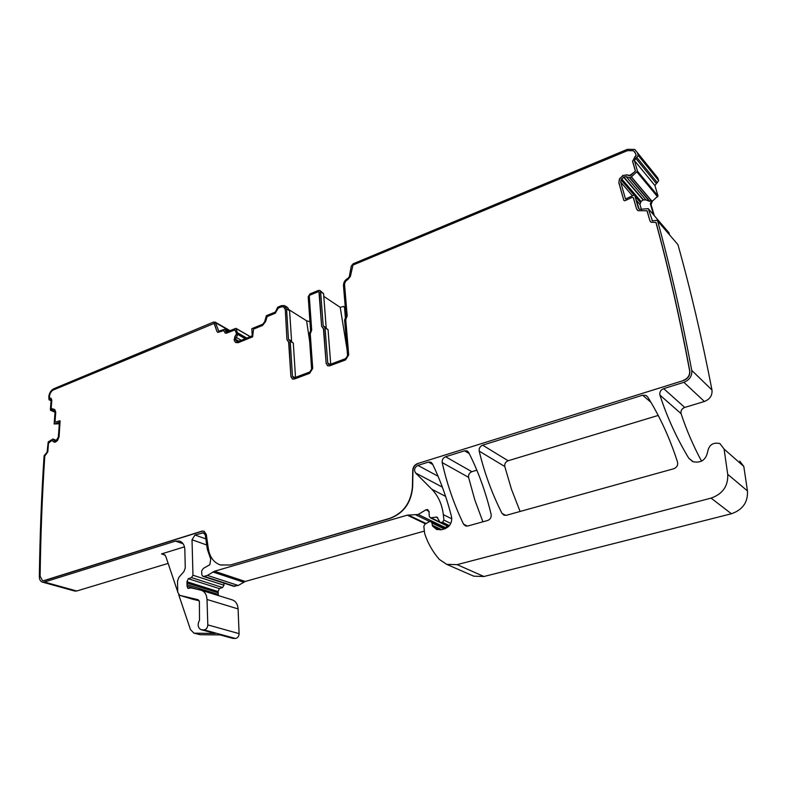 <?xml version="1.0" encoding="UTF-8"?>
<svg xmlns="http://www.w3.org/2000/svg" width="787" height="787" viewBox="0 0 787 787"><rect width="100%" height="100%" fill="white"/><g stroke="black" fill="none" stroke-linecap="round" stroke-linejoin="round"><path stroke-width="1.18" d="M323.182 325.808L326.192 327.717L323.585 293.689L320.614 291.702L323.182 325.808L325.051 327.815L327.736 363.014L328.691 364.479L329.94 364.46L345.67 358.587L347.559 355.586L344.588 319.935L346.064 316.59L343.457 285.592C343.496 282.277 345.031 279.818 348.061 278.244L349.28 276.719L351.287 266.104L353.088 263.822L627.367 149.333L634.765 149.422L637.352 152.629L638.257 155.452L634.371 160.509L654.902 185.516L658.011 195.943L652.354 201.206L651.046 204.561L650.298 203.676L651.823 200.577L649.442 201.295L645.95 199.928L643.441 199.888L641.061 201.423L639.959 204.463L641.454 209.608M653.574 214.812L650.298 203.676M654.322 215.677L651.046 204.561M634.371 160.509L637.49 171.173L631.272 176.957L651.39 200.813M657.607 220.931L677.951 244.668L657.027 220.252L652.453 220.891L648.291 208.644L639.428 209.372L638.385 208.073L634.548 194.802L625.508 199.042L620.707 182.161L621.051 179.918L634.066 195.028M621.051 179.918L623.845 176.918L626.177 176.662L629.462 177.695L631.272 176.957M655.237 174.734L657.775 177.892L658.68 180.656L654.902 185.516M638.257 155.452L658.68 180.656M669.058 232.903L648.586 209.017L668.763 232.539L669.678 234.988M677.951 244.668C690.592 289.842 701.935 338.292 711.989 390.027C712.451 395.458 709.913 399.275 704.375 401.498L684.72 407.43C681.749 408.689 680.539 410.765 681.089 413.657C686.402 429.82 693.219 445.658 701.542 461.172M657.637 221.009C670.337 267.314 681.709 317.112 691.763 370.411C692.206 376.009 689.579 379.973 683.883 382.315L663.677 388.63L684.72 407.43M320.614 291.702L319.778 290.383L318.489 290.423L309.999 293.905L308.199 296.797L310.609 330.766L309.153 334.052L311.613 369.064L309.763 372.005L294.564 377.691L293.394 377.711L292.459 376.245L290.236 341.263L288.465 339.266L286.557 308.868L284.491 305.553L281.48 305.651L277.693 307.205L275.401 312.026L266.36 315.725L264.658 321.745L262.671 324.254L251.83 328.651L252.194 335.872L238.323 341.45L236.789 341.361L235.49 339.502L237.881 334.18L235.933 328.327L226.882 331.898L226.164 331.927L225.052 329.133L218.756 331.199L215.481 322.69L213.739 321.991L53.86 388.719C51.066 390.185 49.374 392.772 48.804 396.461L49.03 399.806L50.634 399.56L51.096 400.534L50.368 409.85L54.205 410.794L55.021 412.536L54.146 423.977L59.428 422.373L58.307 437.297L55.838 440.917L54.923 440.966L52.896 439.028L48.204 441.94L47.063 452.24L44.102 455.693C41.504 494.797 39.921 535.13 39.35 576.694C39.409 579.606 40.403 581.406 42.35 582.095L44.426 582.036L175.442 541.112L179.574 541.053C182.82 542.263 184.571 545.125 184.837 549.651L185.27 567.889L183.971 571.51L178.816 577.442L177.518 581.062L177.754 592.286L179.633 595.326L198.216 599.733L199.386 601.593L199.505 620.136C197.281 624.681 197.842 627.878 201.167 629.738L204.04 629.875C206.332 629.492 207.581 627.829 207.807 624.888L207.02 599.478C206.686 594.588 204.748 591.509 201.197 590.23L191.064 587.889L187.926 588.45L187.07 586.207L186.962 581.76L188.28 578.711L191.516 577.609L192.963 575.228L192.018 539.764L194.999 535.003L203.577 532.76L205.318 535.13L207.365 549.415L210.719 559.055L209.854 564.702L203.38 568.391L201.679 570.841L201.797 574.756L202.741 576.261L204.138 576.35L207.414 575.405L214.497 571.234L407.263 515.17L418.182 514.472L425.915 509.819L427.794 509.582L429.082 512.376L429.249 516.272L430.381 517.836L436.913 517.069L440.267 522.578L442.51 522.273L443.917 520.089L443.317 514.629C442.048 504.251 438.192 495.761 431.738 489.18L415.536 472.938C413.736 469.839 414.533 467.321 417.927 465.383L428.443 462.097L430.696 462.136L432.407 463.74C440.297 479.991 446.662 497.64 451.522 516.685C452.269 522.548 449.997 526.601 444.685 528.834L441.812 529.641L436.706 529.523L432.506 526.041L431.994 523.03L430.853 521.456L429.289 521.653L424.823 524.319L423.829 526.316L424.695 533.655C427.941 543.414 432.85 552.031 439.431 559.488L446.721 564.358L457.129 564.643L711.084 498.112C722.722 493.97 728.26 486.041 727.729 474.335L724.07 449.043L719.977 443.602C713.189 442.087 709.097 444.753 707.68 451.6C705.949 460.041 700.951 463.376 692.678 461.615L688.694 458.132C676.476 437.729 666.884 416.717 659.919 395.084C659.368 392.103 660.618 389.949 663.677 388.63M739.78 461.133L743.794 466.425L747.463 490.911C748.034 502.224 742.682 509.838 731.398 513.763L483.946 576.507L473.744 576.173L471.177 575.051M442.343 487.064L441.448 484.694M447.675 526.218L444.439 527.988M424.331 531.087L245.219 581.465L238.254 585.479L233.345 586.148M192.963 575.228L223.961 585.223L223.882 583.118M223.961 585.223L222.554 587.535L219.366 588.597L218.088 591.549L218.304 595.552M201.197 590.23L232.244 599.881C235.766 601.14 237.713 604.15 238.087 608.912L239.1 633.643C238.904 636.496 237.684 638.109 235.421 638.473L232.588 638.326L220.026 634.893M178.728 594.795L190.424 629.492L193.936 633.161L215.294 633.476L201.167 629.738M195.097 633.319L200.331 634.725L220.488 634.902L233.493 638.454M168.143 563.403L76.742 590.998L74.676 591.047L42.35 582.095M184.463 546.857L161.551 553.91L163.489 553.881L165.742 556.281L177.744 591.883M285.317 306.074L287.53 307.461L289.586 310.776L291.613 341.499M289.488 310.039L306.605 320.801L309.96 321.686M323.791 296.384L340.21 307.333L347.037 349.389M345.414 318.174L344.549 307.727L343.712 306.428L340.21 307.333M482.903 521.811L474.777 499.814L468.58 477.355C468.275 474.659 469.367 472.78 471.856 471.698L476.843 470.193M445.58 456.745C443.032 457.877 441.91 459.824 442.196 462.589C446.888 483.759 454.001 504.27 463.533 524.142L465.51 525.962L467.744 526.021L487.615 520.502C490.321 519.39 491.491 517.364 491.147 514.423C485.717 491.924 478.221 471.265 468.678 452.466L466.957 450.872L464.546 450.823L445.58 456.745L471.856 471.698M677.548 462.156C678.128 465.294 676.84 467.488 673.692 468.757L506.405 515.278L504.005 515.2L502.017 513.39C491.895 493.292 484.29 472.534 479.194 451.118C478.86 448.315 480.011 446.327 482.638 445.167L642.625 395.202L645.92 395.359L647.593 396.815C659.899 416.52 669.885 438.3 677.548 462.156M658.207 415.438L508.117 460.749L482.638 445.167M520.099 511.461L511.452 489.219L504.782 466.504C504.437 463.769 505.549 461.861 508.117 460.749M224.059 330.717L225.2 333.147M236.513 334.455L234.88 336.561L236.631 333.708L235.028 330.019M235.126 336.698L234.26 339.748L234.88 336.561M234.27 339.984L235.362 342.256L234.034 339.856M285.288 309.389L286.94 339.63L285.288 309.389L283.969 307.048M287.176 339.777L288.003 341.44M288.977 342.207L290.905 376.599L288.603 341.715M291.151 376.737L292.331 378.98M319.296 292.243L321.627 326.192L318.961 291.78M321.853 326.339L322.67 327.972M323.752 328.779L326.143 363.387L323.398 328.297M326.379 363.525L327.54 365.739M635.611 156.544L635.04 156.524L636.25 155.383L634.755 151.881M635.217 156.741L632.659 161.335L635.04 156.524M629.659 175.845L626.905 174.832L630.584 175.609L635.453 170.917L632.659 161.335M627.082 175.039L623.422 175.432L626.905 174.832M623.127 175.58L620.156 178.354L622.95 175.373M619.979 178.147L619.379 179.229L620.156 178.354M619.556 179.436L618.828 182.771L619.379 179.229M618.828 182.771L623.835 200.41L619.005 182.977M633.476 197.891L636.467 208.683L633.26 197.567M636.644 208.88L637.263 210.09M647.16 210.946L649.905 220.734L646.934 210.611M650.082 220.94L650.515 221.796M683.529 380.514L417.523 463.602L683.529 380.514C688.074 378.636 690.179 375.468 689.825 370.992C679.879 318.096 668.635 268.633 656.073 222.613L655.846 222.278M417.759 463.73C414.857 464.901 413.264 467.124 412.968 470.41L412.732 470.292C413.027 466.996 414.631 464.773 417.523 463.602M220.193 564.909L230.306 565.036L390.077 518.436C403.682 513.203 411.207 502.716 412.654 486.976L412.968 470.41M204.108 531.225L202.082 531.255L44.456 580.609L42.518 580.59L44.456 580.609M52.581 440.553L53.673 441.802L51.824 440.445L48.479 443.238L47.81 451.846L44.8 455.978C42.232 494.856 40.678 534.953 40.117 576.261L42.518 580.59M53.673 441.802L54.205 442.205M60.117 420.878L59.064 436.893L57.52 440.494L55.297 442.196L53.418 441.694M55.405 422.107L60.028 420.897M54.697 409.476L55.759 412.113L55.041 421.586L55.493 422.088L59.773 420.789M51.578 409.043L54.382 409.417M51.116 398.242L50.043 398.163L50.919 398.153L51.824 400.111L51.175 408.492L54.126 409.299M49.729 398.252L50.309 398.271M214.369 323.555L216.937 331.416L214.054 323.28M217.173 331.553L217.802 332.419M634.548 194.802L639.182 209.224M199.249 600.806L192.677 599.232M200.331 634.725L193.936 633.161M59.32 423.8L54.146 423.977M295.509 377.337L293.305 343.083L289.872 340.456M306.605 320.801L309.685 341.637M323.585 293.689L320.152 290.629M330.717 364.174L328.061 329.714L324.706 327.038M224.433 331.524L225.259 333.167L226.695 333.117L234.87 329.901L236.631 333.708M236.277 334.318L236.395 333.57M235.726 342.532L238.146 342.689L252.647 336.856L253.522 329.133L262.514 325.484L265.632 321.539L267.108 316.581L275.243 313.256L278.165 308.179L281.323 306.881L283.536 306.802L285.051 309.242M286.94 339.63L288.74 342.06M290.905 376.599L292.469 379.049L294.417 379.009L309.625 373.333L312.705 368.424L310.265 333.836L311.691 330.097L309.271 296.109L309.871 295.145L318.361 291.662L319.069 292.085M321.627 326.192L323.526 328.632M326.143 363.387L327.736 365.827L329.812 365.798L345.562 359.925L348.71 354.927L345.759 319.699L347.195 315.902L344.578 284.884C344.608 282.444 345.729 280.654 347.952 279.493L350.382 276.444L352.989 265.062L627.485 150.632L633.397 150.701L635.473 153.278L636.073 155.167L635.443 156.328M629.482 175.629L634.893 171.694L635.276 170.7L632.482 161.119M623.835 200.41L624.908 200.764L632.227 197.33L633.299 197.685M636.467 208.683L638.1 210.729L646.983 210.739M649.905 220.734L651.124 222.259L655.905 222.416C668.458 268.436 679.712 317.909 689.648 370.825C690.002 375.301 687.897 378.478 683.352 380.347M390.077 518.436L389.84 518.328C403.446 513.085 410.981 502.598 412.427 486.858L412.732 470.292M389.84 518.328L230.306 565.036M204.099 531.225L206.292 534.452L208.348 548.746C209.765 557.216 213.818 562.636 220.498 565.007L230.04 564.948M203.853 531.136L201.826 531.166L44.18 580.531M214.123 323.418L53.585 389.86C51.342 391.031 49.984 393.097 49.532 396.058L49.374 397.74L50.043 398.163M216.937 331.416L217.851 332.439L223.547 330.619L224.187 331.386M652.354 201.206L651.823 200.577M631.4 176.878L651.528 200.754M637.106 172.156L657.637 196.898M620.707 182.161L632.463 195.786M636.644 200.626L639.959 204.463M629.797 177.655L649.806 201.295M629.462 177.695L649.442 201.295M626.177 176.662L645.95 199.928M623.845 176.918L643.441 199.888M623.55 177.055L643.127 199.987M621.661 178.826L641.061 201.423M635.522 196.72L640.382 202.377M637.352 152.629L657.775 177.892M636.939 157.587L657.401 182.712M635.65 158.207L656.142 183.302M637.49 171.173L658.011 195.943M651.843 220.134L652.541 220.931M691.763 370.411L711.989 390.027M683.883 382.315L704.375 401.498M659.919 395.084L681.089 413.657M688.694 458.132L693.268 461.841M724.07 449.043L743.794 466.425M727.729 474.335L747.463 490.911M711.084 498.112L731.398 513.763M457.129 564.643L483.946 576.507M431.994 523.03L444.33 528.943M432.23 525.185L441.655 529.681M432.506 526.041L440.602 529.897M428.443 462.097L432.761 464.478M417.927 465.383L438.064 476.253M415.536 472.938L442.373 487.153M431.738 489.18L445.609 496.4M443.317 514.629L451.797 518.84M443.917 520.089L450.764 523.444M442.51 522.273L449.407 525.627M441.34 522.607L448.856 526.257M436.008 517L437.828 517.895M431.276 517.895L439.372 521.83M425.915 509.819L429.131 511.402M418.182 514.472L445.383 527.575M416.175 515.062L429.604 521.496M408.276 515.023L426.151 523.522M407.263 515.17L425.58 523.867M214.497 571.234L245.219 581.465M212.854 571.982L243.606 582.183M207.414 575.405L238.254 585.479M204.138 576.35L235.028 586.384M203.016 576.3L233.916 586.335M202.131 532.779L204.836 533.773M194.999 535.003L205.86 538.928M192.018 539.764L206.735 544.998M191.516 577.609L222.554 587.535M188.28 578.711L219.366 588.597M186.962 581.76L218.088 591.549M187.198 583.098L218.333 592.857M187.247 584.741L218.393 594.46M187.07 586.207L196.602 589.168M207.02 599.478L238.087 608.912M207.807 624.888L239.1 633.643M204.04 629.875L235.421 638.473M202.092 629.866L215.294 633.476M44.426 582.036L76.742 590.998M161.551 553.91L165.152 555.11M175.442 541.112L183.145 543.797M50.663 410.361L55.031 412.201L50.594 410.342M53.978 410.745L54.51 410.971M50.201 399.56L50.998 399.904M49.463 399.796L51.096 400.494M215.481 322.69L229.617 330.776M218.294 330.688L219.258 331.238M225.584 330.019L228.033 331.425M225.623 331.032L227.03 331.839M236.159 328.572L250.187 336.679M237.802 332.911L246.764 338.056M286.557 308.868L289.586 310.776M345.365 308.278L344.549 307.727M464.546 450.823L469.249 453.587M442.196 462.589L468.58 477.355M463.533 524.142L467.458 526.09M642.625 395.202L650.888 402.255M479.194 451.118L504.782 466.504M502.017 513.39L505.756 515.396M638.385 208.073L639.005 208.791M237.822 333.009L246.675 338.095M288.465 339.266L291.524 341.105M235.49 339.502L238.687 341.312M236.179 340.938L237.3 341.578M235.47 339.256L238.923 341.214M236.021 337.318L241.235 340.279M237.802 334.455L245.19 338.695M237.881 334.18L245.514 338.558M54.46 440.651L55.385 441.015M53.063 439.067L56.595 440.474L52.995 439.028M179.741 595.346L192.913 599.301M327.736 363.014L330.068 364.411M325.051 327.815L328.061 329.714M292.459 376.245L294.84 377.583M290.236 341.263L293.305 343.083M446.721 564.358L473.744 576.173M431.158 521.604L445.58 528.53M430.696 462.136L431.433 462.54M440.267 522.578L448.521 526.592M430.381 517.836L448.492 526.621M202.741 576.261L233.641 586.285M49.03 399.806L51.076 400.681M215.058 322.08L229.981 330.629M225.23 329.232L228.633 331.179M236.021 328.376L250.305 336.629M345.296 307.491L344.086 306.674M466.957 450.872L467.822 451.384M645.92 395.359L647.544 396.746M179.633 595.326L192.805 599.271"/></g></svg>
